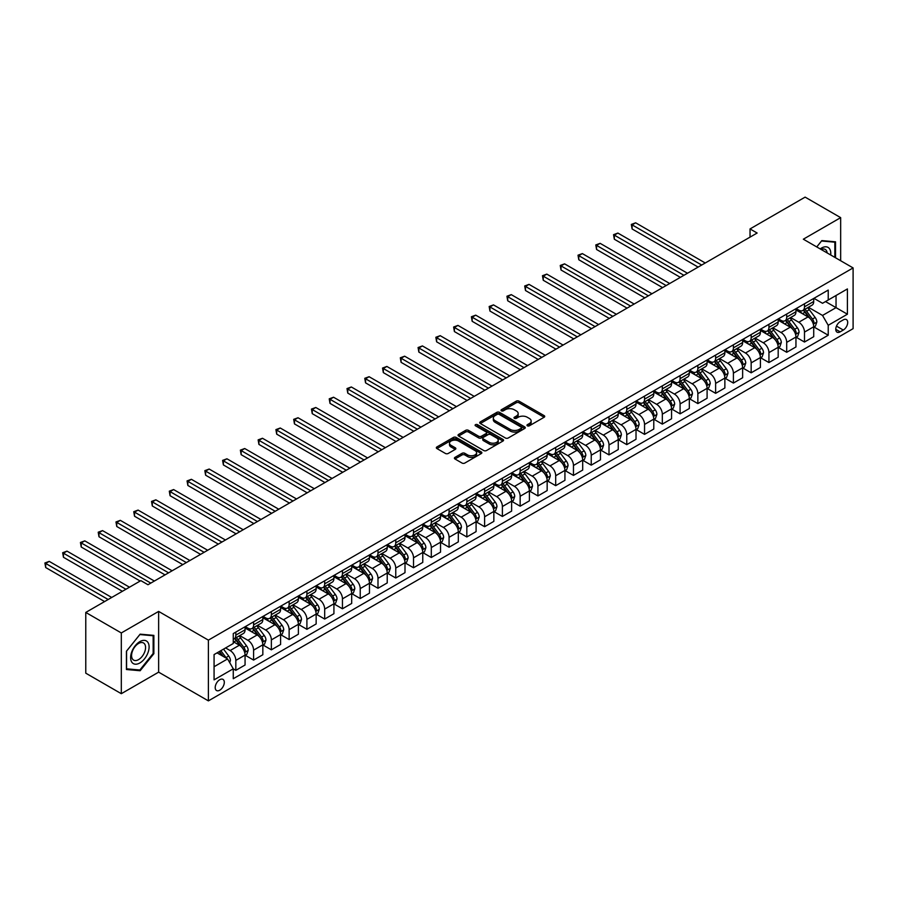 <?xml version="1.0" encoding="UTF-8"?>
<svg xmlns="http://www.w3.org/2000/svg" width="898" height="898" viewBox="0 0 898 898"><rect width="100%" height="100%" fill="white"/><g stroke="black" fill="none" stroke-linecap="round" stroke-linejoin="round"><path stroke-width="1.35" d="M527.373 425.82A1.381 0.797 0 0 0 529.326 425.82L544.154 417.256A1.976 1.145 0 0 0 544.727 416.448A1.976 1.145 0 0 0 544.154 415.639L519.033 401.148A1.976 1.145 0 0 0 516.249 401.148L501.421 409.701A1.381 0.797 0 0 0 501.017 410.263A1.381 0.797 0 0 0 501.421 410.835A1.381 0.797 0 0 0 503.374 410.835L505.293 409.724A6.32 3.648 0 0 1 514.217 409.724L516.316 410.936A6.32 3.648 0 0 1 518.168 413.507A6.32 3.648 0 0 1 516.316 416.088L514.397 417.2A1.381 0.797 0 0 0 513.993 417.761A1.381 0.797 0 0 0 514.397 418.322A1.381 0.797 0 0 0 516.35 418.322L518.269 417.211A6.32 3.648 0 0 1 527.193 417.211L529.292 418.423A6.32 3.648 0 0 1 531.145 421.005A6.32 3.648 0 0 1 529.292 423.575L527.373 424.687A1.381 0.797 0 0 0 526.969 425.248A1.381 0.797 0 0 0 527.373 425.82L527.373 424.687M219.763 690.203A6.432 3.715 120 0 0 223.961 684.534A6.432 3.715 120 0 0 222.973 679.382A6.432 3.715 120 0 0 219.763 679.696A6.432 3.715 120 0 0 215.554 685.365A6.432 3.715 120 0 0 216.541 690.528A6.432 3.715 120 0 0 219.763 690.203M454.983 457.374A1.976 1.145 0 0 0 454.41 458.182A1.976 1.145 0 0 0 454.983 458.99L462.032 463.054A1.976 1.145 0 0 0 464.827 463.054L481.283 453.546A1.976 1.145 0 0 0 481.867 452.749A1.976 1.145 0 0 0 481.283 451.941L456.173 437.438A1.976 1.145 0 0 0 453.378 437.438L436.911 446.946A1.976 1.145 0 0 0 436.338 447.754A1.976 1.145 0 0 0 436.911 448.551L445.43 453.468A1.976 1.145 0 0 0 448.214 453.468L455.264 449.404A1.976 1.145 0 0 0 455.836 448.596A1.976 1.145 0 0 0 455.264 447.788L451.043 445.352A5.276 3.053 0 0 1 449.494 443.197A5.276 3.053 0 0 1 452.749 440.379A5.276 3.053 0 0 1 458.508 441.041L475.042 450.594A5.276 3.053 0 0 1 476.591 452.749A5.276 3.053 0 0 1 473.336 455.555A5.276 3.053 0 0 1 467.577 454.904L464.827 453.31A1.976 1.145 0 0 0 462.032 453.31L454.983 457.374L454.983 458.99L462.032 454.949L462.032 453.31M158.632 611.415L121.309 632.955L85.77 612.436L85.77 673.174L121.309 693.694L158.632 672.153L208.392 700.878L208.392 640.139L158.632 611.415L158.632 672.153M840.663 260.734L840.663 217.642L803.34 239.194L853.1 267.918L208.392 640.139M840.663 217.642L805.124 197.122L750.032 228.934L750.032 237.139M85.77 612.436L140.863 580.636L147.968 584.733L757.137 233.031L750.032 228.934M505.428 438A1.976 1.145 0 0 0 508.223 438L524.69 428.492A1.976 1.145 0 0 0 525.263 427.684A1.976 1.145 0 0 0 524.69 426.887L499.569 412.384A1.976 1.145 0 0 0 496.774 412.384L480.307 421.892A1.976 1.145 0 0 0 479.734 422.689A1.976 1.145 0 0 0 480.307 423.497L505.428 438M476.052 426.112A1.381 0.797 0 0 1 477.455 426.314L477.455 424.664L502.992 439.414A1.976 1.145 0 0 1 503.565 440.222A1.976 1.145 0 0 1 502.992 441.019L486.525 450.527A1.976 1.145 0 0 1 483.73 450.527L458.609 436.024L458.609 434.419A1.976 1.145 0 0 0 458.036 435.227A1.976 1.145 0 0 0 458.609 436.024M458.609 434.419L465.658 430.344A1.976 1.145 0 0 1 468.453 430.344L478.634 436.226A1.976 1.145 0 0 0 481.429 436.226L486.099 433.532A1.976 1.145 0 0 0 486.682 432.724A1.976 1.145 0 0 0 486.099 431.916L475.502 425.798A1.381 0.797 0 0 1 475.087 425.237A1.381 0.797 0 0 1 475.94 424.496A1.381 0.797 0 0 1 477.455 424.664M843.289 319.868L840.158 321.675A6.23 3.603 120 0 0 836.094 327.175A6.23 3.603 120 0 0 837.048 332.159A6.23 3.603 120 0 0 840.158 331.856L843.289 330.049A6.23 3.603 120 0 0 847.364 324.56A6.23 3.603 120 0 0 846.41 319.565A6.23 3.603 120 0 0 843.289 319.868M208.392 700.878L853.1 328.657L853.1 267.918M813.936 298.327L822.534 303.288L828.225 300.011L828.225 290.076L233.267 633.573L233.267 643.507L214.072 654.586L214.072 679.865L233.267 668.785L233.267 678.72L828.225 335.223L828.225 325.289L822.534 315.445L808.402 307.273M828.225 300.011L847.409 288.931L847.409 314.21L828.225 325.289M121.309 632.955L121.309 693.694M825.52 301.571L836.038 307.644L836.038 295.498L847.409 288.931M822.534 315.445L836.038 307.644L847.409 314.21M214.072 666.731L227.576 658.93L217.058 652.857M233.267 668.864L235.826 670.346L235.826 660.412A8.037 4.647 -120 0 0 230.135 650.556L225.589 647.929M235.826 670.346L245.064 665.003L245.064 655.08A8.037 4.647 -120 0 0 239.384 645.224L233.267 641.7M245.277 655.282L253.595 660.086L253.595 650.152A8.037 4.647 -120 0 0 247.904 640.296L239.744 635.593M253.595 660.086L262.833 654.743L262.833 644.82A8.037 4.647 -120 0 0 257.154 634.965L245.064 627.994M263.047 645.022L271.364 649.826L271.364 639.892A8.037 4.647 -120 0 0 265.685 630.037L257.513 625.334M271.364 649.826L280.603 644.483L280.603 634.56A8.037 4.647 -120 0 0 274.923 624.705L262.833 617.734M280.816 634.763L289.134 639.567L289.134 629.633A8.037 4.647 -120 0 0 283.454 619.777L275.282 615.074M289.134 639.567L298.383 634.224L298.383 624.301A8.037 4.647 -120 0 0 292.692 614.445L280.603 607.475M298.596 624.503L306.903 629.307L306.903 619.373A8.037 4.647 -120 0 0 301.223 609.518L293.051 604.814M306.903 629.307L316.152 623.964L316.152 614.041A8.037 4.647 -120 0 0 310.461 604.186L298.383 597.215M316.365 614.243L324.683 619.048L324.683 609.113A8.037 4.647 -120 0 0 318.992 599.258L310.831 594.555M324.683 619.048L333.921 613.704L333.921 603.782A8.037 4.647 -120 0 0 328.23 593.926L316.152 586.955M334.135 603.984L342.452 608.788L342.452 598.854A8.037 4.647 -120 0 0 336.761 588.998L328.601 584.295M342.452 608.788L351.69 603.445L351.69 593.522A8.037 4.647 -120 0 0 345.999 583.666L333.921 576.696M351.904 593.724L360.221 598.528L360.221 588.594A8.037 4.647 -120 0 0 354.53 578.739L346.37 574.035M360.221 598.528L369.46 593.185L369.46 583.262A8.037 4.647 -120 0 0 363.769 573.407L351.69 566.436M369.673 583.464L377.991 588.269L377.991 578.334A8.037 4.647 -120 0 0 372.3 568.479L364.139 563.776M377.991 588.269L387.229 582.925L387.229 573.003A8.037 4.647 -120 0 0 381.549 563.147L369.46 556.176M387.442 573.205L395.76 578.009L395.76 568.075A8.037 4.647 -120 0 0 390.069 558.219L381.908 553.516M395.76 578.009L404.998 572.666L404.998 562.743A8.037 4.647 -120 0 0 399.318 552.887L387.229 545.917M405.211 562.945L413.529 567.749L413.529 557.815A8.037 4.647 -120 0 0 407.849 547.96L399.677 543.256M413.529 567.749L422.767 562.406L422.767 552.483A8.037 4.647 -120 0 0 417.087 542.628L404.998 535.657M422.98 552.685L431.298 557.49L431.298 547.556A8.037 4.647 -120 0 0 425.618 537.7L417.447 532.997M431.298 557.49L440.536 552.147L440.536 542.224A8.037 4.647 -120 0 0 434.856 532.368L422.767 525.397M440.75 542.426L449.067 547.23L449.067 537.296A8.037 4.647 -120 0 0 443.388 527.44L435.216 522.737M449.067 547.23L458.317 541.887L458.317 531.964A8.037 4.647 -120 0 0 452.626 522.108L440.536 515.138M458.53 532.166L466.837 536.97L466.837 527.036A8.037 4.647 -120 0 0 461.157 517.181L452.985 512.477M466.837 536.97L476.086 531.627L476.086 521.704A8.037 4.647 -120 0 0 470.395 511.849L458.317 504.878M476.299 521.906L484.617 526.711L484.617 516.777A8.037 4.647 -120 0 0 478.926 506.921L470.765 502.218M484.617 526.711L493.855 521.368L493.855 511.445A8.037 4.647 -120 0 0 488.164 501.589L476.086 494.618M494.068 511.647L502.386 516.451L502.386 506.517A8.037 4.647 -120 0 0 496.695 496.661L488.534 491.958M502.386 516.451L511.624 511.108L511.624 501.185A8.037 4.647 -120 0 0 505.933 491.329L493.855 484.359M511.838 501.387L520.155 506.191L520.155 496.257A8.037 4.647 -120 0 0 514.464 486.402L506.304 481.698M520.155 506.191L529.393 500.848L529.393 490.925A8.037 4.647 -120 0 0 523.702 481.07L511.624 474.099M529.607 491.127L537.924 495.932L537.924 485.998A8.037 4.647 -120 0 0 532.233 476.142L524.073 471.439M537.924 495.932L547.163 490.589L547.163 480.666A8.037 4.647 -120 0 0 541.483 470.81L529.393 463.839M547.376 480.868L555.694 485.672L555.694 475.738A8.037 4.647 -120 0 0 550.003 465.882L541.842 461.179M555.694 485.672L564.932 480.329L564.932 470.406A8.037 4.647 -120 0 0 559.252 460.551L547.163 453.58M565.145 470.608L573.463 475.412L573.463 465.478A8.037 4.647 -120 0 0 567.783 455.623L559.611 450.919M573.463 475.412L582.701 470.069L582.701 460.146A8.037 4.647 -120 0 0 577.021 450.291L564.932 443.32M582.914 460.348L591.232 465.153L591.232 455.219A8.037 4.647 -120 0 0 585.552 445.363L577.38 440.66M591.232 465.153L600.47 459.81L600.47 449.887A8.037 4.647 -120 0 0 594.79 440.031L582.701 433.061M600.683 450.089L609.001 454.893L609.001 444.959A8.037 4.647 -120 0 0 603.321 435.103L595.15 430.389M609.001 454.893L618.251 449.55L618.251 439.627A8.037 4.647 -120 0 0 612.559 429.772L600.47 422.801M618.464 439.829L626.77 444.633L626.77 434.699A8.037 4.647 -120 0 0 621.09 424.844L612.919 420.129M626.77 444.633L636.02 439.29L636.02 429.367A8.037 4.647 -120 0 0 630.329 419.512L618.251 412.541M636.233 429.57L644.551 434.374L644.551 424.44A8.037 4.647 -120 0 0 638.86 414.584L630.699 409.87M644.551 434.374L653.789 429.031L653.789 419.108A8.037 4.647 -120 0 0 648.098 409.252L636.02 402.282M654.002 419.31L662.32 424.114L662.32 414.18A8.037 4.647 -120 0 0 656.629 404.325L648.468 399.61M662.32 424.114L671.558 418.771L671.558 408.848A8.037 4.647 -120 0 0 665.867 398.993L653.789 392.022M671.771 409.05L680.089 413.855L680.089 403.92A8.037 4.647 -120 0 0 674.398 394.065L666.237 389.35M680.089 413.855L689.327 408.511L689.327 398.589A8.037 4.647 -120 0 0 683.636 388.733L671.558 381.762M689.541 398.791L697.858 403.595L697.858 393.661A8.037 4.647 -120 0 0 692.167 383.805L684.007 379.091M697.858 403.595L707.096 398.252L707.096 388.329A8.037 4.647 -120 0 0 701.417 378.473L689.327 371.503M707.31 388.531L715.627 393.335L715.627 383.401A8.037 4.647 -120 0 0 709.936 373.546L701.776 368.831M715.627 393.335L724.866 387.992L724.866 378.069A8.037 4.647 -120 0 0 719.186 368.214L707.096 361.243M725.079 378.271L733.397 383.076L733.397 373.141A8.037 4.647 -120 0 0 727.717 363.286L719.545 358.571M733.397 383.076L742.635 377.732L742.635 367.81A8.037 4.647 -120 0 0 736.955 357.954L724.866 350.983M742.848 368.012L751.166 372.816L751.166 362.882A8.037 4.647 -120 0 0 745.486 353.026L737.314 348.312M751.166 372.816L760.404 367.473L760.404 357.55A8.037 4.647 -120 0 0 754.724 347.694L742.635 340.724M760.617 357.752L768.935 362.556L768.935 352.622A8.037 4.647 -120 0 0 763.255 342.767L755.083 338.052M768.935 362.556L778.184 357.213L778.184 347.29A8.037 4.647 -120 0 0 772.493 337.435L760.404 330.464M778.398 347.492L786.704 352.297L786.704 342.363A8.037 4.647 -120 0 0 781.024 332.507L772.864 327.792M786.704 352.297L795.954 346.954L795.954 337.031A8.037 4.647 -120 0 0 790.262 327.175L778.184 320.204M796.167 337.233L804.485 342.037L804.485 332.103A8.037 4.647 -120 0 0 798.793 322.247L790.633 317.533M804.485 342.037L813.723 336.694L813.723 326.771A8.037 4.647 -120 0 0 808.032 316.915L795.954 309.945M796.167 308.586L798.793 310.102A8.037 4.647 -120 0 0 802.812 310.506A8.037 4.647 -120 0 0 804.485 306.824L804.485 303.782M778.398 318.846L781.024 320.361A8.037 4.647 -120 0 0 785.043 320.766A8.037 4.647 -120 0 0 786.704 317.084L786.704 314.042M760.617 329.106L763.255 330.621A8.037 4.647 -120 0 0 767.274 331.025A8.037 4.647 -120 0 0 768.935 327.343L768.935 324.301M742.848 339.365L745.486 340.881A8.037 4.647 -120 0 0 749.504 341.285A8.037 4.647 -120 0 0 751.166 337.603L751.166 334.561M725.079 349.625L727.717 351.14A8.037 4.647 -120 0 0 731.735 351.545A8.037 4.647 -120 0 0 733.397 347.863L733.397 344.821M707.31 359.885L709.936 361.4A8.037 4.647 -120 0 0 713.966 361.804A8.037 4.647 -120 0 0 715.627 358.122L715.627 355.08M689.541 370.144L692.167 371.66A8.037 4.647 -120 0 0 696.197 372.064A8.037 4.647 -120 0 0 697.858 368.382L697.858 365.34M671.771 380.404L674.398 381.919A8.037 4.647 -120 0 0 678.417 382.324A8.037 4.647 -120 0 0 680.089 378.642L680.089 375.6M654.002 390.664L656.629 392.179A8.037 4.647 -120 0 0 660.647 392.583A8.037 4.647 -120 0 0 662.32 388.901L662.32 385.859M636.233 400.923L638.86 402.439A8.037 4.647 -120 0 0 642.878 402.843A8.037 4.647 -120 0 0 644.551 399.161L644.551 396.119M618.464 411.183L621.09 412.698A8.037 4.647 -120 0 0 625.109 413.102A8.037 4.647 -120 0 0 626.77 409.421L626.77 406.379M600.683 421.443L603.321 422.958A8.037 4.647 -120 0 0 607.34 423.362A8.037 4.647 -120 0 0 609.001 419.68L609.001 416.638M582.914 431.702L585.552 433.218A8.037 4.647 -120 0 0 589.571 433.622A8.037 4.647 -120 0 0 591.232 429.94L591.232 426.898M565.145 441.962L567.783 443.477A8.037 4.647 -120 0 0 571.802 443.881A8.037 4.647 -120 0 0 573.463 440.2L573.463 437.158M547.376 452.222L550.003 453.737A8.037 4.647 -120 0 0 554.032 454.141A8.037 4.647 -120 0 0 555.694 450.459L555.694 447.417M529.607 462.481L532.233 463.997A8.037 4.647 -120 0 0 536.263 464.401A8.037 4.647 -120 0 0 537.924 460.719L537.924 457.677M511.838 472.741L514.464 474.256A8.037 4.647 -120 0 0 518.483 474.66A8.037 4.647 -120 0 0 520.155 470.979L520.155 467.937M494.068 483.001L496.695 484.516A8.037 4.647 -120 0 0 500.714 484.92A8.037 4.647 -120 0 0 502.386 481.238L502.386 478.196M476.299 493.26L478.926 494.776A8.037 4.647 -120 0 0 482.944 495.18A8.037 4.647 -120 0 0 484.617 491.498L484.617 488.456M458.53 503.52L461.157 505.035A8.037 4.647 -120 0 0 465.175 505.439A8.037 4.647 -120 0 0 466.837 501.758L466.837 498.716M440.75 513.779L443.388 515.295A8.037 4.647 -120 0 0 447.406 515.699A8.037 4.647 -120 0 0 449.067 512.017L449.067 508.975M422.98 524.039L425.618 525.554A8.037 4.647 -120 0 0 429.637 525.959A8.037 4.647 -120 0 0 431.298 522.277L431.298 519.235M405.211 534.299L407.849 535.814A8.037 4.647 -120 0 0 411.868 536.218A8.037 4.647 -120 0 0 413.529 532.536L413.529 529.494M387.442 544.558L390.069 546.074A8.037 4.647 -120 0 0 394.099 546.478A8.037 4.647 -120 0 0 395.76 542.796L395.76 539.754M369.673 554.818L372.3 556.333A8.037 4.647 -120 0 0 376.318 556.738A8.037 4.647 -120 0 0 377.991 553.056L377.991 550.014M351.904 565.078L354.53 566.593A8.037 4.647 -120 0 0 358.549 566.997A8.037 4.647 -120 0 0 360.221 563.315L360.221 560.273M334.135 575.337L336.761 576.853A8.037 4.647 -120 0 0 340.78 577.257A8.037 4.647 -120 0 0 342.452 573.575L342.452 570.533M316.365 585.597L318.992 587.112A8.037 4.647 -120 0 0 323.011 587.516A8.037 4.647 -120 0 0 324.683 583.835L324.683 580.793M298.596 595.857L301.223 597.372A8.037 4.647 -120 0 0 305.241 597.776A8.037 4.647 -120 0 0 306.903 594.094L306.903 591.052M280.816 606.116L283.454 607.632A8.037 4.647 -120 0 0 287.472 608.036A8.037 4.647 -120 0 0 289.134 604.354L289.134 601.312M263.047 616.376L265.685 617.891A8.037 4.647 -120 0 0 269.703 618.295A8.037 4.647 -120 0 0 271.364 614.614L271.364 611.572M245.277 626.636L247.904 628.151A8.037 4.647 -120 0 0 251.934 628.555A8.037 4.647 -120 0 0 253.595 624.873L253.595 621.831M813.936 326.973L828.225 335.223M802.812 310.506L812.05 305.163A8.037 4.647 -120 0 0 813.723 301.481L813.723 298.45M785.043 320.766L794.281 315.423A8.037 4.647 -120 0 0 795.954 311.741L795.954 308.71M767.274 331.025L776.512 325.682A8.037 4.647 -120 0 0 778.184 322L778.184 318.97M749.504 341.285L758.743 335.942A8.037 4.647 -120 0 0 760.404 332.26L760.404 329.229M731.735 351.545L740.973 346.201A8.037 4.647 -120 0 0 742.635 342.52L742.635 339.489M713.966 361.804L723.204 356.461A8.037 4.647 -120 0 0 724.866 352.779L724.866 349.749M696.197 372.064L705.435 366.721A8.037 4.647 -120 0 0 707.096 363.039L707.096 360.008M678.417 382.324L687.666 376.98A8.037 4.647 -120 0 0 689.327 373.299L689.327 370.268M660.647 392.583L669.897 387.24A8.037 4.647 -120 0 0 671.558 383.558L671.558 380.528M642.878 402.843L652.116 397.5A8.037 4.647 -120 0 0 653.789 393.818L653.789 390.787M625.109 413.102L634.347 407.759A8.037 4.647 -120 0 0 636.02 404.078L636.02 401.047M607.34 423.362L616.578 418.019A8.037 4.647 -120 0 0 618.251 414.337L618.251 411.306M589.571 433.622L598.809 428.279A8.037 4.647 -120 0 0 600.47 424.597L600.47 421.566M571.802 443.881L581.04 438.538A8.037 4.647 -120 0 0 582.701 434.856L582.701 431.826M554.032 454.141L563.271 448.798A8.037 4.647 -120 0 0 564.932 445.116L564.932 442.085M536.263 464.401L545.501 459.058A8.037 4.647 -120 0 0 547.163 455.376L547.163 452.345M518.483 474.66L527.732 469.317A8.037 4.647 -120 0 0 529.393 465.635L529.393 462.605M500.714 484.92L509.963 479.577A8.037 4.647 -120 0 0 511.624 475.895L511.624 472.864M482.944 495.18L492.183 489.837A8.037 4.647 -120 0 0 493.855 486.155L493.855 483.124M465.175 505.439L474.413 500.096A8.037 4.647 -120 0 0 476.086 496.426L476.086 493.384M447.406 515.699L456.644 510.356A8.037 4.647 -120 0 0 458.317 506.685L458.317 503.643M429.637 525.959L438.875 520.615A8.037 4.647 -120 0 0 440.536 516.945L440.536 513.903M411.868 536.218L421.106 530.875A8.037 4.647 -120 0 0 422.767 527.205L422.767 524.163M394.099 546.478L403.337 541.135A8.037 4.647 -120 0 0 404.998 537.464L404.998 534.422M376.318 556.738L385.568 551.394A8.037 4.647 -120 0 0 387.229 547.724L387.229 544.682M358.549 566.997L367.798 561.654A8.037 4.647 -120 0 0 369.46 557.984L369.46 554.942M340.78 577.257L350.018 571.914A8.037 4.647 -120 0 0 351.69 568.243L351.69 565.201M323.011 587.516L332.249 582.173A8.037 4.647 -120 0 0 333.921 578.503L333.921 575.461M305.241 597.776L314.48 592.433A8.037 4.647 -120 0 0 316.152 588.762L316.152 585.721M287.472 608.036L296.71 602.693A8.037 4.647 -120 0 0 298.383 599.022L298.383 595.98M269.703 618.295L278.941 612.952A8.037 4.647 -120 0 0 280.603 609.282L280.603 606.24M251.934 628.555L261.172 623.223A8.037 4.647 -120 0 0 262.833 619.541L262.833 616.499M233.267 639.14A8.037 4.647 -120 0 0 234.165 638.815L243.403 633.483A8.037 4.647 -120 0 0 245.064 629.801L245.064 626.759M234.165 638.815A8.037 4.647 -120 0 0 235.826 635.133L235.826 632.091M227.576 658.93L233.267 668.785M835.544 257.782L835.544 241.82L821.827 240.597L816.742 246.928M126.427 669.515L140.144 670.739L153.872 653.677L153.872 635.38L140.144 634.156L126.427 651.218L126.427 669.515M153.154 653.261L153.872 653.677M138.696 669.908L140.144 670.739M527.923 426.011L529.292 425.225A6.32 3.648 0 0 0 531.145 422.644L531.145 421.005M518.168 413.507L518.168 415.157A6.32 3.648 0 0 1 516.316 417.727L514.947 418.513M544.121 417.267L519.033 402.787A1.976 1.145 0 0 0 516.249 402.787L501.971 411.026M524.657 428.514L499.569 414.023A1.976 1.145 0 0 0 496.774 414.023L480.34 423.519L480.307 421.892M521.199 428.256A1.381 0.797 0 0 0 521.603 427.684A1.381 0.797 0 0 0 521.199 427.122L499.153 414.393A1.381 0.797 0 0 0 497.2 414.393L495.168 415.561A6.32 3.648 0 0 0 493.328 418.142A6.32 3.648 0 0 0 495.168 420.724L510.244 429.424A6.32 3.648 0 0 0 519.179 429.424L521.199 428.256L521.199 429.895A1.381 0.797 0 0 0 521.603 429.334L521.603 427.684M493.328 418.142L493.328 419.781A6.32 3.648 0 0 0 495.168 422.363L495.168 420.724M521.199 429.895L519.179 431.062A6.32 3.648 0 0 1 510.244 431.062L495.168 422.363M458.642 436.046L465.658 431.994L465.658 430.344M486.682 432.724L486.682 434.363A1.976 1.145 0 0 1 486.099 435.171L481.429 437.876A1.976 1.145 0 0 1 478.634 437.876L468.453 431.994A1.976 1.145 0 0 0 465.658 431.994M477.455 426.314L502.959 441.041M489.208 442.332A5.276 3.053 0 0 0 494.955 442.995A5.276 3.053 0 0 0 498.222 440.177A5.276 3.053 0 0 0 496.673 438.022L490.847 434.654A1.976 1.145 0 0 0 488.052 434.654L483.382 437.36A1.976 1.145 0 0 0 482.798 438.168A1.976 1.145 0 0 0 483.382 438.965L489.208 442.332L489.208 443.971A5.276 3.053 0 0 0 494.955 444.633A5.276 3.053 0 0 0 498.222 441.816L498.222 440.177M482.798 438.168L482.798 439.807A1.976 1.145 0 0 0 483.382 440.615L483.382 438.965M489.208 443.971L483.382 440.615M476.591 452.749L476.591 454.388A5.276 3.053 0 0 1 473.336 457.205A5.276 3.053 0 0 1 467.577 456.543L464.827 454.949A1.976 1.145 0 0 0 462.032 454.949M449.494 443.197L449.494 444.836A5.276 3.053 0 0 0 451.043 446.991L451.043 445.352M455.241 449.415L451.043 446.991M481.283 451.941L481.283 453.546L456.173 439.077A1.976 1.145 0 0 0 453.378 439.077L436.944 448.573L436.911 446.946M813.723 327.096L815.429 326.109L816.843 322A5.332 3.076 -120 0 0 815.148 317.465L809.334 309.72A15.378 8.879 -120 0 0 807.661 307.7M801.88 313.368A15.378 8.879 -120 0 0 798.737 310.068M813.24 323.83L813.97 322.236A5.332 3.076 -120 0 0 812.443 319.026L806.64 311.269A15.378 8.879 -120 0 0 804.956 309.26M803.53 310.091A12.763 7.375 60 0 1 805.618 312.47L810.535 319.037M705.244 262.991L635.661 222.816L632.102 224.87L632.102 228.968L698.139 267.099M803.25 310.248A15.378 8.879 60 0 1 804.934 312.257L808.795 317.409M632.102 228.968L631.328 224.421L701.697 265.045M631.328 224.421L635.661 222.816M795.954 337.356L797.66 336.368L799.074 332.26A5.332 3.076 -120 0 0 797.379 327.725L791.565 319.98A15.378 8.879 -120 0 0 789.892 317.959M784.111 323.628A15.378 8.879 -120 0 0 780.968 320.328M795.46 334.09L796.2 332.496A5.332 3.076 -120 0 0 794.674 329.285L788.871 321.529A15.378 8.879 -120 0 0 787.187 319.52M785.761 320.35A12.763 7.375 60 0 1 787.849 322.73L792.766 329.297M687.475 273.25L617.891 233.076L614.333 235.13L614.333 239.227L680.37 277.359M785.481 320.507A15.378 8.879 60 0 1 787.164 322.517L791.026 327.669M614.333 239.227L613.559 234.681L683.928 275.304M613.559 234.681L617.891 233.076M778.184 347.616L779.891 346.628L781.305 342.52A5.332 3.076 -120 0 0 779.61 337.985L773.795 330.24A15.378 8.879 -120 0 0 772.123 328.219M766.342 333.888A15.378 8.879 -120 0 0 763.199 330.587M777.69 344.349L778.431 342.755A5.332 3.076 -120 0 0 776.905 339.545L771.101 331.789A15.378 8.879 -120 0 0 769.418 329.779M767.992 330.61A12.763 7.375 60 0 1 770.08 332.99L774.996 339.556M669.706 283.51L600.122 243.336L596.564 245.39L596.564 249.487L662.601 287.618M767.711 330.767A15.378 8.879 60 0 1 769.395 332.776L773.257 337.929M596.564 249.487L595.789 244.941L666.159 285.564M595.789 244.941L600.122 243.336M760.404 357.875L762.11 356.888L763.536 352.779A5.332 3.076 -120 0 0 761.841 348.244L756.026 340.499A15.378 8.879 -120 0 0 754.354 338.479M748.573 344.147A15.378 8.879 -120 0 0 745.419 340.847M759.921 354.609L760.662 353.015A5.332 3.076 -120 0 0 759.136 349.805L753.321 342.048A15.378 8.879 -120 0 0 751.648 340.039M750.212 340.87A12.763 7.375 60 0 1 752.311 343.249L757.227 349.816M651.937 293.769L582.353 253.595L578.795 255.649L578.795 259.747L644.831 297.878M749.942 341.027A15.378 8.879 60 0 1 751.615 343.036L755.487 348.188M578.795 259.747L578.009 255.2L648.378 295.824M578.009 255.2L582.353 253.595M742.635 368.135L744.341 367.147L745.767 363.039A5.332 3.076 -120 0 0 744.06 358.504L738.257 350.759A15.378 8.879 -120 0 0 736.573 348.738M730.804 354.407A15.378 8.879 -120 0 0 727.649 351.107M742.152 364.869L742.893 363.275A5.332 3.076 -120 0 0 741.366 360.064L735.552 352.308A15.378 8.879 -120 0 0 733.879 350.299M732.442 351.129A12.763 7.375 60 0 1 734.542 353.509L739.458 360.076M634.168 304.029L564.584 263.855L561.026 265.909L561.026 270.006L627.062 308.137M732.173 351.286A15.378 8.879 60 0 1 733.846 353.296L737.707 358.448M561.026 270.006L560.24 265.46L630.609 306.083M560.24 265.46L564.584 263.855M830.684 254.976A13.066 7.543 120 0 0 829.539 248.768A13.066 7.543 120 0 0 820.211 248.926M827.181 252.955A9.889 5.714 120 0 0 826.306 250.441A9.889 5.714 120 0 0 825.195 249.408A9.889 5.714 120 0 0 821.12 249.453M821.513 240.99L834.837 242.191L834.837 257.367M833.95 241.674L834.837 242.191M816.765 246.939L821.535 241.001M139.863 641.61A13.066 7.543 120 0 0 130.625 657.617A13.066 7.543 120 0 0 139.863 662.96A13.066 7.543 120 0 0 149.102 646.953A13.066 7.543 120 0 0 139.863 641.61M138.573 643.462A9.889 5.714 120 0 0 132.107 652.173A9.889 5.714 120 0 0 133.622 660.109A9.889 5.714 120 0 0 138.573 659.615A9.889 5.714 120 0 0 145.038 650.893A9.889 5.714 120 0 0 143.512 642.968A9.889 5.714 120 0 0 138.573 643.462M153.154 653.475L139.863 670.009L126.573 668.819L126.573 651.095L139.863 634.56L153.154 635.75L153.154 653.475M152.278 635.245L153.154 635.75M724.866 378.395L726.572 377.407L727.997 373.299A5.332 3.076 -120 0 0 726.291 368.764L720.488 361.018A15.378 8.879 -120 0 0 718.804 358.998M713.034 364.667A15.378 8.879 -120 0 0 709.88 361.366M724.383 375.128L725.124 373.534A5.332 3.076 -120 0 0 723.597 370.324L717.783 362.567A15.378 8.879 -120 0 0 716.11 360.558M714.673 361.389A12.763 7.375 60 0 1 716.772 363.769L721.689 370.335M616.398 314.289L546.803 274.115L543.256 276.169L543.256 280.266L609.293 318.397M714.404 361.546A15.378 8.879 60 0 1 716.076 363.555L719.938 368.708M543.256 280.266L542.471 275.72L612.84 316.343M542.471 275.72L546.803 274.115M707.096 388.654L708.803 387.667L710.228 383.558A5.332 3.076 -120 0 0 708.522 379.023L702.719 371.278A15.378 8.879 -120 0 0 701.035 369.258M695.265 374.926A15.378 8.879 -120 0 0 692.111 371.626M706.614 385.388L707.343 383.794A5.332 3.076 -120 0 0 705.828 380.584L700.013 372.827A15.378 8.879 -120 0 0 698.341 370.818M696.904 371.649A12.763 7.375 60 0 1 699.003 374.028L703.92 380.595M598.629 324.548L529.034 284.374L525.487 286.428L525.487 290.525L591.524 328.657M696.635 371.806A15.378 8.879 60 0 1 698.307 373.815L702.169 378.967M525.487 290.525L524.701 285.979L595.071 326.603M524.701 285.979L529.034 284.374M689.327 398.914L691.033 397.926L692.459 393.818A5.332 3.076 -120 0 0 690.753 389.283L684.95 381.538A15.378 8.879 -120 0 0 683.266 379.517M677.485 385.186A15.378 8.879 -120 0 0 674.342 381.886M688.845 395.648L689.574 394.054A5.332 3.076 -120 0 0 688.059 390.843L682.244 383.087A15.378 8.879 -120 0 0 680.572 381.078M679.135 381.908A12.763 7.375 60 0 1 681.234 384.288L686.151 390.855M580.86 334.808L511.265 294.634L507.718 296.688L507.718 300.785L573.743 338.916M678.866 382.065A15.378 8.879 60 0 1 680.538 384.075L684.399 389.227M507.718 300.785L506.932 296.239L577.302 336.862M506.932 296.239L511.265 294.634M671.558 409.174L673.264 408.186L674.679 404.078A5.332 3.076 -120 0 0 672.984 399.543L667.18 391.797A15.378 8.879 -120 0 0 665.497 389.777M659.716 395.446A15.378 8.879 -120 0 0 656.573 392.145M671.075 405.907L671.805 404.313A5.332 3.076 -120 0 0 670.278 401.103L664.475 393.346A15.378 8.879 -120 0 0 662.791 391.337M661.366 392.168A12.763 7.375 60 0 1 663.465 394.548L668.381 401.114M563.091 345.068L493.496 304.893L489.938 306.948L489.938 311.045L555.974 349.176M661.085 392.325A15.378 8.879 60 0 1 662.769 394.334L666.63 399.487M489.938 311.045L489.163 306.499L559.533 347.122M489.163 306.499L493.496 304.893M653.789 419.433L655.495 418.446L656.909 414.337A5.332 3.076 -120 0 0 655.214 409.802L649.4 402.057A15.378 8.879 -120 0 0 647.727 400.037M641.947 405.705A15.378 8.879 -120 0 0 638.804 402.405M653.306 416.167L654.036 414.573A5.332 3.076 -120 0 0 652.509 411.363L646.706 403.606A15.378 8.879 -120 0 0 645.022 401.597M643.597 402.427A12.763 7.375 60 0 1 645.684 404.807L650.601 411.374M545.311 355.327L475.727 315.153L472.168 317.207L472.168 321.304L538.205 359.436M643.316 402.585A15.378 8.879 60 0 1 645 404.594L648.861 409.746M472.168 321.304L471.394 316.758L541.763 357.382M471.394 316.758L475.727 315.153M636.02 429.693L637.726 428.705L639.14 424.597A5.332 3.076 -120 0 0 637.445 420.062L631.631 412.317A15.378 8.879 -120 0 0 629.958 410.296M624.177 415.965A15.378 8.879 -120 0 0 621.034 412.665M635.526 426.427L636.267 424.833A5.332 3.076 -120 0 0 634.74 421.622L628.937 413.866A15.378 8.879 -120 0 0 627.253 411.856M625.827 412.687A12.763 7.375 60 0 1 627.915 415.067L632.832 421.633M527.541 365.587L457.958 325.413L454.399 327.467L454.399 331.564L520.436 369.695M625.547 412.844A15.378 8.879 60 0 1 627.231 414.854L631.092 420.006M454.399 331.564L453.625 327.018L523.994 367.641M453.625 327.018L457.958 325.413M618.251 439.953L619.957 438.965L621.371 434.856A5.332 3.076 -120 0 0 619.676 430.322L613.862 422.576A15.378 8.879 -120 0 0 612.189 420.556M606.408 426.224A15.378 8.879 -120 0 0 603.265 422.924M617.757 436.686L618.498 435.092A5.332 3.076 -120 0 0 616.971 431.882L611.168 424.125A15.378 8.879 -120 0 0 609.484 422.116M608.058 422.947A12.763 7.375 60 0 1 610.146 425.326L615.063 431.893M509.772 375.847L440.188 335.672L436.63 337.727L436.63 341.824L502.667 379.955M607.778 423.104A15.378 8.879 60 0 1 609.461 425.113L613.323 430.265M436.63 341.824L435.844 337.278L506.225 377.901M435.844 337.278L440.188 335.672M600.47 450.212L602.176 449.225L603.602 445.116A5.332 3.076 -120 0 0 601.907 440.581L596.092 432.836A15.378 8.879 -120 0 0 594.42 430.816M588.639 436.484A15.378 8.879 -120 0 0 585.485 433.184M599.987 446.946L600.728 445.352A5.332 3.076 -120 0 0 599.202 442.142L593.387 434.385A15.378 8.879 -120 0 0 591.715 432.376M590.278 433.206A12.763 7.375 60 0 1 592.377 435.586L597.293 442.153M492.003 386.106L422.419 345.932L418.861 347.986L418.861 352.083L484.898 390.215M590.008 433.364A15.378 8.879 60 0 1 591.681 435.373L595.554 440.525M418.861 352.083L418.075 347.537L488.445 388.161M418.075 347.537L422.419 345.932M582.701 460.472L584.407 459.484L585.833 455.376A5.332 3.076 -120 0 0 584.127 450.841L578.323 443.096A15.378 8.879 -120 0 0 576.639 441.075M570.87 446.744A15.378 8.879 -120 0 0 567.716 443.444M582.218 457.205L582.959 455.612A5.332 3.076 -120 0 0 581.433 452.401L575.618 444.645A15.378 8.879 -120 0 0 573.945 442.635M572.509 443.466A12.763 7.375 60 0 1 574.608 445.846L579.524 452.412M474.234 396.366L404.65 356.192L401.092 358.246L401.092 362.343L467.128 400.474M572.239 443.623A15.378 8.879 60 0 1 573.912 445.632L577.773 450.785M401.092 362.343L400.306 357.797L470.675 398.42M400.306 357.797L404.65 356.192M564.932 470.732L566.638 469.744L568.064 465.635A5.332 3.076 -120 0 0 566.357 461.101L560.554 453.355A15.378 8.879 -120 0 0 558.87 451.335M553.101 457.003A15.378 8.879 -120 0 0 549.946 453.703M564.449 467.465L565.19 465.871A5.332 3.076 -120 0 0 563.663 462.661L557.849 454.904A15.378 8.879 -120 0 0 556.176 452.895M554.74 453.726A12.763 7.375 60 0 1 556.839 456.105L561.755 462.672M456.465 406.626L386.87 366.451L383.323 368.506L383.323 372.603L449.359 410.734M554.47 453.883A15.378 8.879 60 0 1 556.143 455.892L560.004 461.044M383.323 372.603L382.537 368.057L452.906 408.68M382.537 368.057L386.87 366.451M547.163 480.991L548.869 480.003L550.294 475.895A5.332 3.076 -120 0 0 548.588 471.36L542.785 463.615A15.378 8.879 -120 0 0 541.101 461.594M535.331 467.263A15.378 8.879 -120 0 0 532.177 463.963M546.68 477.725L547.41 476.131A5.332 3.076 -120 0 0 545.894 472.92L540.08 465.164A15.378 8.879 -120 0 0 538.407 463.155M536.97 463.985A12.763 7.375 60 0 1 539.069 466.365L543.986 472.932M438.695 416.885L369.1 376.711L365.553 378.765L365.553 382.862L431.579 420.994M536.701 464.143A15.378 8.879 60 0 1 538.373 466.152L542.235 471.304M365.553 382.862L364.768 378.316L435.137 418.939M364.768 378.316L369.1 376.711M529.393 491.251L531.1 490.263L532.525 486.166A5.332 3.076 -120 0 0 530.819 481.62L525.016 473.875A15.378 8.879 -120 0 0 523.332 471.854M517.551 477.523A15.378 8.879 -120 0 0 514.408 474.223M528.911 487.984L529.64 486.39A5.332 3.076 -120 0 0 528.114 483.18L522.31 475.424A15.378 8.879 -120 0 0 520.627 473.414M519.201 474.245A12.763 7.375 60 0 1 521.3 476.625L526.217 483.191M420.926 427.145L351.331 386.971L347.784 389.025L347.784 393.122L413.81 431.253M518.932 474.402A15.378 8.879 60 0 1 520.604 476.411L524.466 481.564M347.784 393.122L346.998 388.576L417.368 429.199M346.998 388.576L351.331 386.971M511.624 501.511L513.33 500.523L514.745 496.426A5.332 3.076 -120 0 0 513.05 491.88L507.247 484.134A15.378 8.879 -120 0 0 505.563 482.125M499.782 487.782A15.378 8.879 -120 0 0 496.639 484.482M511.142 498.244L511.871 496.65A5.332 3.076 -120 0 0 510.345 493.44L504.541 485.683A15.378 8.879 -120 0 0 502.858 483.674M501.432 484.505A12.763 7.375 60 0 1 503.531 486.884L508.436 493.451M403.157 437.405L333.562 397.23L330.004 399.284L330.004 403.382L396.04 441.513M501.151 484.662A15.378 8.879 60 0 1 502.835 486.671L506.697 491.823M330.004 403.382L329.229 398.835L399.599 439.459M329.229 398.835L333.562 397.23M493.855 511.77L495.561 510.782L496.976 506.685A5.332 3.076 -120 0 0 495.281 502.139L489.466 494.394A15.378 8.879 -120 0 0 487.794 492.385M482.013 498.042A15.378 8.879 -120 0 0 478.87 494.742M493.372 508.504L494.102 506.91A5.332 3.076 -120 0 0 492.575 503.699L486.772 495.943A15.378 8.879 -120 0 0 485.088 493.934M483.663 494.764A12.763 7.375 60 0 1 485.751 497.144L490.667 503.711M385.377 447.664L315.793 407.49L312.235 409.544L312.235 413.641L378.271 451.773M483.382 494.921A15.378 8.879 60 0 1 485.066 496.931L488.927 502.083M312.235 413.641L311.46 409.095L381.83 449.718M311.46 409.095L315.793 407.49M476.086 522.03L477.792 521.042L479.206 516.945A5.332 3.076 -120 0 0 477.512 512.399L471.697 504.654A15.378 8.879 -120 0 0 470.024 502.644M464.244 508.302A15.378 8.879 -120 0 0 461.101 505.002M475.592 518.763L476.333 517.169A5.332 3.076 -120 0 0 474.806 513.959L469.003 506.203A15.378 8.879 -120 0 0 467.319 504.193M465.894 505.024A12.763 7.375 60 0 1 467.981 507.404L472.898 513.97M367.608 457.924L298.024 417.75L294.465 419.804L294.465 423.901L360.502 462.032M465.613 505.181A15.378 8.879 60 0 1 467.297 507.19L471.158 512.343M294.465 423.901L293.691 419.355L364.06 459.978M293.691 419.355L298.024 417.75M458.317 532.289L460.023 531.302L461.437 527.205A5.332 3.076 -120 0 0 459.742 522.658L453.928 514.913A15.378 8.879 -120 0 0 452.255 512.904M446.474 518.561A15.378 8.879 -120 0 0 443.331 515.261M457.823 529.023L458.564 527.429A5.332 3.076 -120 0 0 457.037 524.219L451.234 516.462A15.378 8.879 -120 0 0 449.55 514.453M448.124 515.284A12.763 7.375 60 0 1 450.212 517.663L455.129 524.23M349.838 468.184L280.255 428.009L276.696 430.063L276.696 434.161L342.733 472.292M447.844 515.441A15.378 8.879 60 0 1 449.528 517.45L453.389 522.602M276.696 434.161L275.911 429.614L346.291 470.238M275.911 429.614L280.255 428.009M440.536 542.549L442.243 541.561L443.668 537.464A5.332 3.076 -120 0 0 441.973 532.918L436.159 525.173A15.378 8.879 -120 0 0 434.486 523.164M428.705 528.821A15.378 8.879 -120 0 0 425.551 525.521M440.054 539.283L440.795 537.689A5.332 3.076 -120 0 0 439.268 534.478L433.453 526.722A15.378 8.879 -120 0 0 431.781 524.713M430.344 525.543A12.763 7.375 60 0 1 432.443 527.923L437.36 534.49M332.069 478.443L262.485 438.269L258.927 440.323L258.927 444.42L324.964 482.552M430.075 525.7A15.378 8.879 60 0 1 431.747 527.71L435.609 532.862M258.927 444.42L258.141 439.874L328.511 480.497M258.141 439.874L262.485 438.269M422.767 552.809L424.473 551.821L425.899 547.724A5.332 3.076 -120 0 0 424.193 543.178L418.389 535.433A15.378 8.879 -120 0 0 416.706 533.423M410.936 539.081A15.378 8.879 -120 0 0 407.782 535.78M422.284 549.542L423.025 547.948A5.332 3.076 -120 0 0 421.499 544.738L415.684 536.982A15.378 8.879 -120 0 0 414.012 534.972M412.575 535.803A12.763 7.375 60 0 1 414.674 538.183L419.591 544.749M314.3 488.703L244.716 448.529L241.158 450.583L241.158 454.68L307.195 492.811M412.305 535.96A15.378 8.879 60 0 1 413.978 537.969L417.839 543.122M241.158 454.68L240.372 450.134L310.742 490.757M240.372 450.134L244.716 448.529M404.998 563.068L406.704 562.081L408.13 557.984A5.332 3.076 -120 0 0 406.424 553.437L400.62 545.692A15.378 8.879 -120 0 0 398.936 543.683M393.167 549.34A15.378 8.879 -120 0 0 390.013 546.04M404.515 559.802L405.256 558.208A5.332 3.076 -120 0 0 403.73 554.998L397.915 547.241A15.378 8.879 -120 0 0 396.243 545.232M394.806 546.063A12.763 7.375 60 0 1 396.905 548.442L401.821 555.009M296.531 498.962L226.936 458.788L223.389 460.842L223.389 464.94L289.425 503.071M394.536 546.22A15.378 8.879 60 0 1 396.209 548.229L400.07 553.381M223.389 464.94L222.603 460.393L292.973 501.017M222.603 460.393L226.936 458.788M387.229 573.328L388.935 572.34L390.361 568.243A5.332 3.076 -120 0 0 388.654 563.697L382.851 555.952A15.378 8.879 -120 0 0 381.167 553.943M375.398 559.6A15.378 8.879 -120 0 0 372.243 556.3M386.746 570.062L387.476 568.468A5.332 3.076 -120 0 0 385.96 565.257L380.146 557.501A15.378 8.879 -120 0 0 378.473 555.492M377.037 556.322A12.763 7.375 60 0 1 379.136 558.702L384.052 565.269M278.762 509.222L209.167 469.048L205.62 471.102L205.62 475.199L271.645 513.33M376.767 556.479A15.378 8.879 60 0 1 378.44 558.489L382.301 563.641M205.62 475.199L204.834 470.653L275.203 511.276M204.834 470.653L209.167 469.048M369.46 583.588L371.166 582.6L372.591 578.503A5.332 3.076 -120 0 0 370.885 573.957L365.082 566.211A15.378 8.879 -120 0 0 363.398 564.202M357.617 569.86A15.378 8.879 -120 0 0 354.474 566.559M368.977 580.321L369.707 578.727A5.332 3.076 -120 0 0 368.18 575.517L362.377 567.761A15.378 8.879 -120 0 0 360.693 565.751M359.267 566.582A12.763 7.375 60 0 1 361.366 568.962L366.283 575.528M260.992 519.482L191.397 479.308L187.85 481.362L187.85 485.459L253.876 523.59M358.987 566.739A15.378 8.879 60 0 1 360.67 568.748L364.532 573.901M187.85 485.459L187.065 480.913L257.434 521.536M187.065 480.913L191.397 479.308M351.69 593.847L353.397 592.86L354.811 588.762A5.332 3.076 -120 0 0 353.116 584.216L347.301 576.471A15.378 8.879 -120 0 0 345.629 574.462M339.848 580.119A15.378 8.879 -120 0 0 336.705 576.819M351.208 590.581L351.937 588.987A5.332 3.076 -120 0 0 350.411 585.777L344.608 578.02A15.378 8.879 -120 0 0 342.924 576.011M341.498 576.842A12.763 7.375 60 0 1 343.597 579.221L348.503 585.788M243.212 529.741L173.628 489.567L170.07 491.621L170.07 495.718L236.107 533.85M341.218 576.999A15.378 8.879 60 0 1 342.901 579.008L346.763 584.16M170.07 495.718L169.295 491.172L239.665 531.796M169.295 491.172L173.628 489.567M333.921 604.107L335.627 603.119L337.042 599.022A5.332 3.076 -120 0 0 335.347 594.476L329.532 586.731A15.378 8.879 -120 0 0 327.86 584.721M322.079 590.379A15.378 8.879 -120 0 0 318.936 587.079M333.439 600.841L334.168 599.247A5.332 3.076 -120 0 0 332.642 596.036L326.838 588.291A15.378 8.879 -120 0 0 325.155 586.271M323.729 587.101A12.763 7.375 60 0 1 325.817 589.481L330.733 596.048M225.443 540.001L155.859 499.827L152.301 501.881L152.301 505.978L218.337 544.109M323.448 587.258A15.378 8.879 60 0 1 325.132 589.268L328.994 594.42M152.301 505.978L151.526 501.432L221.896 542.055M151.526 501.432L155.859 499.827M316.152 614.367L317.858 613.379L319.273 609.282A5.332 3.076 -120 0 0 317.578 604.736L311.763 596.99A15.378 8.879 -120 0 0 310.091 594.981M304.31 600.639A15.378 8.879 -120 0 0 301.167 597.338M315.658 611.1L316.399 609.506A5.332 3.076 -120 0 0 314.872 606.296L309.069 598.551A15.378 8.879 -120 0 0 307.385 596.53M305.96 597.361A12.763 7.375 60 0 1 308.048 599.741L312.964 606.307M207.674 550.261L138.09 510.086L134.532 512.141L134.532 516.238L200.568 554.369M305.679 597.518A15.378 8.879 60 0 1 307.363 599.527L311.224 604.68M134.532 516.238L133.757 511.692L204.127 552.315M133.757 511.692L138.09 510.086M298.383 624.626L300.089 623.639L301.504 619.541A5.332 3.076 -120 0 0 299.809 614.995L293.994 607.25A15.378 8.879 -120 0 0 292.321 605.241M286.541 610.898A15.378 8.879 -120 0 0 283.386 607.598M297.889 621.36L298.63 619.766A5.332 3.076 -120 0 0 297.103 616.556L291.3 608.81A15.378 8.879 -120 0 0 289.616 606.79M288.191 607.62A12.763 7.375 60 0 1 290.279 610L295.195 616.567M189.905 560.52L120.321 520.346L116.762 522.4L116.762 526.497L182.799 564.629M287.91 607.778A15.378 8.879 60 0 1 289.594 609.787L293.455 614.939M116.762 526.497L115.977 521.951L186.357 562.575M115.977 521.951L120.321 520.346M280.603 634.886L282.309 633.898L283.734 629.801A5.332 3.076 -120 0 0 282.039 625.255L276.225 617.51A15.378 8.879 -120 0 0 274.552 615.5M268.771 621.158A15.378 8.879 -120 0 0 265.617 617.858M280.12 631.62L280.861 630.026A5.332 3.076 -120 0 0 279.334 626.815L273.52 619.07A15.378 8.879 -120 0 0 271.847 617.049M270.41 617.88A12.763 7.375 60 0 1 272.509 620.26L277.426 626.826M172.135 570.78L102.552 530.606L98.993 532.66L98.993 536.757L165.03 574.888M270.141 618.037A15.378 8.879 60 0 1 271.813 620.047L275.675 625.21M98.993 536.757L98.208 532.211L168.577 572.834M98.208 532.211L102.552 530.606M262.833 645.146L264.54 644.158L265.965 640.061A5.332 3.076 -120 0 0 264.259 635.515L258.456 627.769A15.378 8.879 -120 0 0 256.772 625.76M251.002 631.417A15.378 8.879 -120 0 0 247.848 628.117M262.351 641.879L263.092 640.285A5.332 3.076 -120 0 0 261.565 637.075L255.75 629.33A15.378 8.879 -120 0 0 254.078 627.309M252.641 628.14A12.763 7.375 60 0 1 254.74 630.519L259.657 637.086M154.366 581.04L84.782 540.865L81.224 542.92L81.224 547.017L140.144 581.04M252.372 628.297A15.378 8.879 60 0 1 254.044 630.306L257.906 635.47M81.224 547.017L80.438 542.471L150.808 583.094M80.438 542.471L84.782 540.865M245.064 655.405L246.77 654.418L248.196 650.32A5.332 3.076 -120 0 0 246.49 645.774L240.686 638.029A15.378 8.879 -120 0 0 239.003 636.02M244.582 652.139L245.322 650.545A5.332 3.076 -120 0 0 243.796 647.335L237.981 639.589A15.378 8.879 -120 0 0 236.309 637.569M234.872 638.399A12.763 7.375 60 0 1 236.971 640.779L241.888 647.346M129.492 587.202L67.002 551.125L63.455 553.179L63.455 557.276L122.375 591.299M234.603 638.557A15.378 8.879 60 0 1 236.275 640.566L240.136 645.729M63.455 557.276L62.669 552.73L125.933 589.245M62.669 552.73L67.002 551.125M229.708 662.623L230.427 660.58A5.332 3.076 -120 0 0 228.721 656.034L223.535 649.119M111.711 597.462L49.233 561.385L45.686 563.439L45.686 567.536L104.606 601.559M226.509 658.313A5.332 3.076 -120 0 0 226.027 657.594L220.841 650.68M219.505 651.454L223.232 656.416M219.134 651.667L222.289 655.877M45.686 567.536L44.9 562.99L108.164 599.505M44.9 562.99L49.233 561.385M230.135 650.556L239.384 645.224M247.904 640.296L257.154 634.965M265.685 630.037L274.923 624.705M283.454 619.777L292.692 614.445M301.223 609.518L310.461 604.186M318.992 599.258L328.23 593.926M336.761 588.998L345.999 583.666M354.53 578.739L363.769 573.407M372.3 568.479L381.549 563.147M390.069 558.219L399.318 552.887M407.849 547.96L417.087 542.628M425.618 537.7L434.856 532.368M443.388 527.44L452.626 522.108M461.157 517.181L470.395 511.849M478.926 506.921L488.164 501.589M496.695 496.661L505.933 491.329M514.464 486.402L523.702 481.07M532.233 476.142L541.483 470.81M550.003 465.882L559.252 460.551M567.783 455.623L577.021 450.291M585.552 445.363L594.79 440.031M603.321 435.103L612.559 429.772M621.09 424.844L630.329 419.512M638.86 414.584L648.098 409.252M656.629 404.325L665.867 398.993M674.398 394.065L683.636 388.733M692.167 383.805L701.417 378.473M709.936 373.546L719.186 368.214M727.717 363.286L736.955 357.954M745.486 353.026L754.724 347.694M763.255 342.767L772.493 337.435M781.024 332.507L790.262 327.175M798.793 322.247L808.032 316.915M804.485 306.824L813.723 301.481M804.485 332.103L813.723 326.771M786.704 342.363L795.954 337.031M786.704 317.084L795.954 311.741M768.935 352.622L778.184 347.29M768.935 327.343L778.184 322M751.166 362.882L760.404 357.55M751.166 337.603L760.404 332.26M733.397 373.141L742.635 367.81M733.397 347.863L742.635 342.52M715.627 383.401L724.866 378.069M715.627 358.122L724.866 352.779M697.858 393.661L707.096 388.329M697.858 368.382L707.096 363.039M680.089 403.92L689.327 398.589M680.089 378.642L689.327 373.299M662.32 414.18L671.558 408.848M662.32 388.901L671.558 383.558M644.551 424.44L653.789 419.108M644.551 399.161L653.789 393.818M626.77 434.699L636.02 429.367M626.77 409.421L636.02 404.078M609.001 444.959L618.251 439.627M609.001 419.68L618.251 414.337M591.232 455.219L600.47 449.887M591.232 429.94L600.47 424.597M573.463 465.478L582.701 460.146M573.463 440.2L582.701 434.856M555.694 475.738L564.932 470.406M555.694 450.459L564.932 445.116M537.924 485.998L547.163 480.666M537.924 460.719L547.163 455.376M520.155 496.257L529.393 490.925M520.155 470.979L529.393 465.635M502.386 506.517L511.624 501.185M502.386 481.238L511.624 475.895M484.617 516.777L493.855 511.445M484.617 491.498L493.855 486.155M466.837 527.036L476.086 521.704M466.837 501.758L476.086 496.426M449.067 537.296L458.317 531.964M449.067 512.017L458.317 506.685M431.298 547.556L440.536 542.224M431.298 522.277L440.536 516.945M413.529 557.815L422.767 552.483M413.529 532.536L422.767 527.205M395.76 568.075L404.998 562.743M395.76 542.796L404.998 537.464M377.991 578.334L387.229 573.003M377.991 553.056L387.229 547.724M360.221 588.594L369.46 583.262M360.221 563.315L369.46 557.984M342.452 598.854L351.69 593.522M342.452 573.575L351.69 568.243M324.683 609.113L333.921 603.782M324.683 583.835L333.921 578.503M306.903 619.373L316.152 614.041M306.903 594.094L316.152 588.762M289.134 629.633L298.383 624.301M289.134 604.354L298.383 599.022M271.364 639.892L280.603 634.56M271.364 614.614L280.603 609.282M253.595 650.152L262.833 644.82M253.595 624.873L262.833 619.541M235.826 660.412L245.064 655.08M235.826 635.133L245.064 629.801M836.476 326.109L843.289 330.049M835.757 329.308L840.158 331.856M529.292 425.225L529.292 423.575M514.397 418.322L514.397 417.2M516.316 417.727L516.316 416.088M501.421 410.835L501.421 409.701M516.249 402.787L516.249 401.148M519.033 402.787L519.033 401.148M544.154 417.256L544.154 415.639M496.774 414.023L496.774 412.384M499.569 414.023L499.569 412.384M524.69 428.492L524.69 426.887M510.244 431.062L510.244 429.424M519.179 431.062L519.179 429.424M468.453 431.994L468.453 430.344M478.634 437.876L478.634 436.226M481.429 437.876L481.429 436.226M486.099 435.171L486.099 433.532M502.992 441.019L502.992 439.414M464.827 454.949L464.827 453.31M467.577 456.543L467.577 454.904M455.264 449.404L455.264 447.788M453.378 439.077L453.378 437.438M456.173 439.077L456.173 437.438M813.319 324.122L816.81 322.113M806.64 311.269L809.334 309.72M802.453 313.694L804.934 312.257M812.443 319.026L815.148 317.465M812.028 321.114L813.97 322.236M795.549 334.382L799.04 332.372M788.871 321.529L791.565 319.98M784.684 323.954L787.164 322.517M794.674 329.285L797.379 327.725M794.259 331.373L796.2 332.496M777.78 344.641L781.271 342.632M771.101 331.789L773.795 330.24M766.903 334.213L769.395 332.776M776.905 339.545L779.61 337.985M776.478 341.633L778.431 342.755M760.011 354.901L763.502 352.892M753.321 342.048L756.026 340.499M749.134 344.473L751.615 343.036M759.136 349.805L761.841 348.244M758.709 351.893L760.662 353.015M742.242 365.16L745.733 363.151M735.552 352.308L738.257 350.759M731.365 354.732L733.846 353.296M741.366 360.064L744.06 358.504M740.94 362.152L742.893 363.275M724.473 375.42L727.964 373.411M717.783 362.567L720.488 361.018M713.596 364.992L716.076 363.555M723.597 370.324L726.291 368.764M723.171 372.412L725.124 373.534M706.704 385.68L710.195 383.671M700.013 372.827L702.719 371.278M695.827 375.252L698.307 373.815M705.828 380.584L708.522 379.023M705.401 382.671L707.343 383.794M688.934 395.939L692.414 393.93M682.244 383.087L684.95 381.538M678.057 385.511L680.538 384.075M688.059 390.843L690.753 389.283M687.632 392.931L689.574 394.054M671.154 406.199L674.645 404.19M664.475 393.346L667.18 391.797M660.288 395.771L662.769 394.334M670.278 401.103L672.984 399.543M669.863 403.191L671.805 404.313M653.385 416.459L656.876 414.449M646.706 403.606L649.4 402.057M642.519 406.031L645 404.594M652.509 411.363L655.214 409.802M652.094 413.45L654.036 414.573M635.616 426.718L639.107 424.709M628.937 413.866L631.631 412.317M624.75 416.29L627.231 414.854M634.74 421.622L637.445 420.062M634.325 423.71L636.267 424.833M617.846 436.978L621.337 434.969M611.168 424.125L613.862 422.576M606.969 426.55L609.461 425.113M616.971 431.882L619.676 430.322M616.544 433.97L618.498 435.092M600.077 447.238L603.568 445.228M593.387 434.385L596.092 432.836M589.2 436.81L591.681 435.373M599.202 442.142L601.907 440.581M598.775 444.229L600.728 445.352M582.308 457.497L585.799 455.488M575.618 444.645L578.323 443.096M571.431 447.069L573.912 445.632M581.433 452.401L584.127 450.841M581.006 454.489L582.959 455.612M564.539 467.757L568.03 465.748M557.849 454.904L560.554 453.355M553.662 457.329L556.143 455.892M563.663 462.661L566.357 461.101M563.237 464.749L565.19 465.871M546.77 478.017L550.261 476.007M540.08 465.164L542.785 463.615M535.893 467.589L538.373 466.152M545.894 472.92L548.588 471.36M545.468 475.008L547.41 476.131M529.001 488.276L532.48 486.267M522.31 475.424L525.016 473.875M518.124 477.848L520.604 476.411M528.114 483.18L530.819 481.62M527.698 485.268L529.64 486.39M511.22 498.536L514.711 496.527M504.541 485.683L507.247 484.134M500.354 488.108L502.835 486.671M510.345 493.44L513.05 491.88M509.929 495.528L511.871 496.65M493.451 508.796L496.942 506.786M486.772 495.943L489.466 494.394M482.585 498.368L485.066 496.931M492.575 503.699L495.281 502.139M492.16 505.787L494.102 506.91M475.682 519.055L479.173 517.046M469.003 506.203L471.697 504.654M464.816 508.627L467.297 507.19M474.806 513.959L477.512 512.399M474.391 516.047L476.333 517.169M457.913 529.315L461.404 527.306M451.234 516.462L453.928 514.913M447.036 518.887L449.528 517.45M457.037 524.219L459.742 522.658M456.611 526.307L458.564 527.429M440.143 539.575L443.634 537.565M433.453 526.722L436.159 525.173M429.266 529.146L431.747 527.71M439.268 534.478L441.973 532.918M438.841 536.566L440.795 537.689M422.374 549.834L425.865 547.825M415.684 536.982L418.389 535.433M411.497 539.406L413.978 537.969M421.499 544.738L424.193 543.178M421.072 546.826L423.025 547.948M404.605 560.094L408.096 558.085M397.915 547.241L400.62 545.692M393.728 549.666L396.209 548.229M403.73 554.998L406.424 553.437M403.303 557.086L405.256 558.208M386.836 570.353L390.327 568.344M380.146 557.501L382.851 555.952M375.959 559.925L378.44 558.489M385.96 565.257L388.654 563.697M385.534 567.345L387.476 568.468M369.067 580.613L372.547 578.604M362.377 567.761L365.082 566.211M358.19 570.185L360.67 568.748M368.18 575.517L370.885 573.957M367.765 577.605L369.707 578.727M351.286 590.873L354.777 588.864M344.608 578.02L347.301 576.471M340.421 580.445L342.901 579.008M350.411 585.777L353.116 584.216M349.996 587.864L351.937 588.987M333.517 601.132L337.008 599.123M326.838 588.291L329.532 586.731M322.651 590.704L325.132 589.268M332.642 596.036L335.347 594.476M332.226 598.124L334.168 599.247M315.748 611.392L319.239 609.383M309.069 598.551L311.763 596.99M304.871 600.964L307.363 599.527M314.872 606.296L317.578 604.736M314.457 608.384L316.399 609.506M297.979 621.652L301.47 619.642M291.3 608.81L293.994 607.25M287.102 611.224L289.594 609.787M297.103 616.556L299.809 614.995M296.677 618.643L298.63 619.766M280.21 631.911L283.701 629.902M273.52 619.07L276.225 617.51M269.333 621.483L271.813 620.047M279.334 626.815L282.039 625.255M278.908 628.903L280.861 630.026M262.441 642.171L265.931 640.162M255.75 629.33L258.456 627.769M251.563 631.743L254.044 630.306M261.565 637.075L264.259 635.515M261.138 639.163L263.092 640.285M244.671 652.431L248.162 650.421M237.981 639.589L240.686 638.029M233.794 642.003L236.275 640.566M243.796 647.335L246.49 645.774M243.369 649.422L245.322 650.545M229.035 661.456L230.393 660.681M226.027 657.594L228.721 656.034"/></g></svg>
